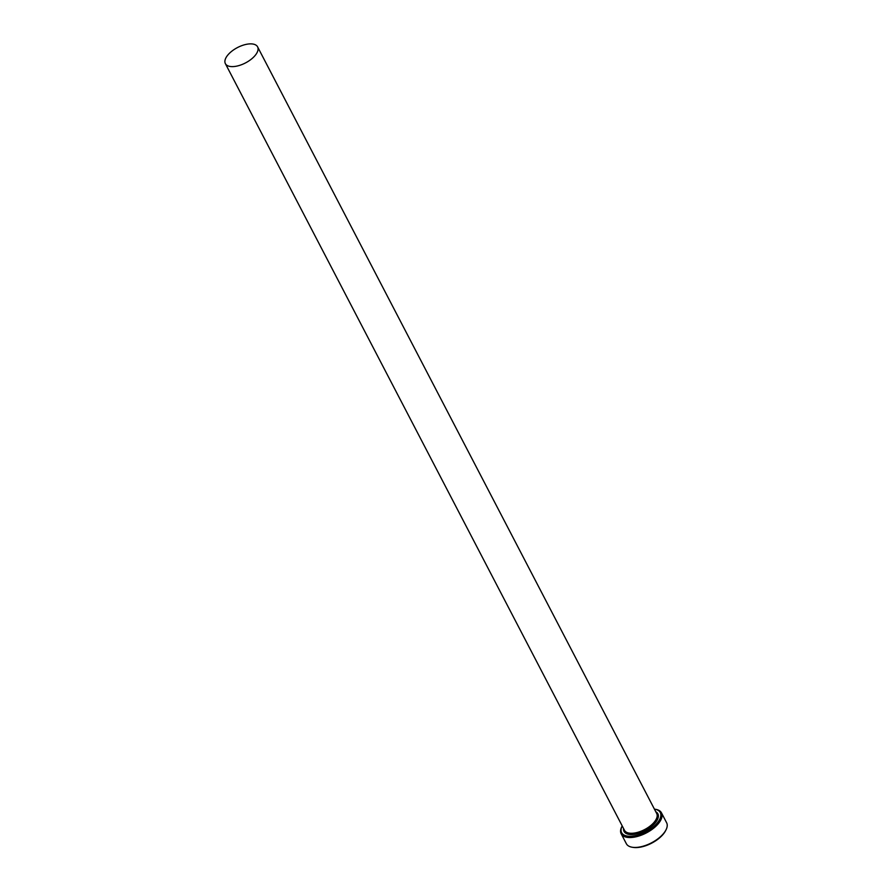 <?xml version="1.0" encoding="UTF-8"?>
<svg xmlns="http://www.w3.org/2000/svg" width="892" height="892" viewBox="0 0 892 892"><rect width="100%" height="100%" fill="white"/><g stroke="black" fill="none" stroke-linecap="round" stroke-linejoin="round"><path stroke-width="1.34" d="M622.192 825.903A21.798 10.403 -27.5 0 0 622.114 826.059A21.798 10.403 -27.5 0 0 631.213 836.228A21.798 10.403 -27.5 0 0 656.289 824.063A21.798 10.403 -27.5 0 0 654.583 809.156A21.798 10.403 -27.5 0 0 654.416 809.133M654.583 809.156L655.52 809.3A22.701 10.838 152.5 0 1 661.463 812.835A22.701 10.838 152.5 0 1 657.304 824.832A22.701 10.838 152.5 0 1 636.71 836.629A22.701 10.838 152.5 0 1 621.189 833.808A22.701 10.838 152.5 0 1 621.702 826.906L622.114 826.059M666.112 829.649L665.7 830.497A21.798 10.403 152.5 0 1 662.187 835.391A21.798 10.403 152.5 0 1 633.22 847.4L632.294 847.255A22.701 10.838 -27.5 0 0 662.455 834.745A22.701 10.838 -27.5 0 0 666.112 829.649A22.701 10.838 -27.5 0 0 666.625 822.747L661.463 812.835M254.265 56.452A18.163 8.664 -27.5 0 0 257.598 46.852A18.163 8.664 -27.5 0 0 245.177 44.6A18.163 8.664 -27.5 0 0 228.709 54.033A18.163 8.664 -27.5 0 0 225.375 63.633A18.163 8.664 -27.5 0 0 237.796 65.885A18.163 8.664 -27.5 0 0 254.265 56.452M621.189 833.808L626.351 843.721A22.701 10.838 -27.5 0 0 632.294 847.255M257.598 46.852L656.702 813.515A18.163 8.664 152.5 0 1 653.368 823.115A18.163 8.664 152.5 0 1 636.899 832.548A18.163 8.664 152.5 0 1 624.478 830.296L225.375 63.633M655.787 811.765A19.067 9.098 152.5 0 1 654.371 823.885A19.067 9.098 152.5 0 1 634.502 834.31A19.067 9.098 152.5 0 1 623.564 828.534"/></g></svg>

